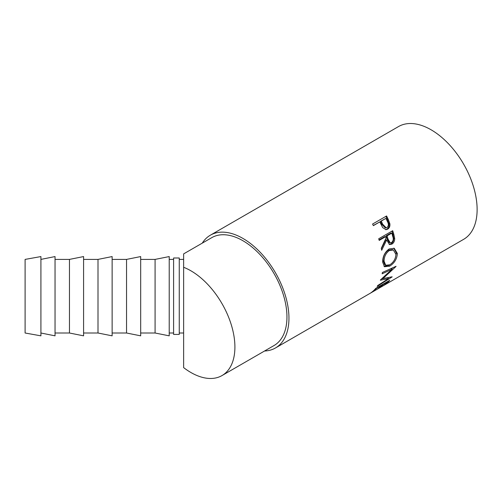<?xml version="1.0" encoding="UTF-8"?>
<svg xmlns="http://www.w3.org/2000/svg" width="502" height="502" viewBox="0 0 502 502"><rect width="100%" height="100%" fill="white"/><g stroke="black" fill="none" stroke-linecap="round" stroke-linejoin="round"><path stroke-width="0.75" d="M190.867 270.779A62.279 35.956 60 0 1 231.554 325.66A62.279 35.956 60 0 1 222.009 375.565A62.279 35.956 60 0 1 190.867 372.484A62.279 35.956 60 0 1 183.632 367.615L183.632 267.29A62.279 35.956 60 0 1 190.867 270.779M179.258 259.402L183.632 259.402L183.632 253.893L211.775 237.647A62.279 35.956 60 0 1 242.918 240.734A62.279 35.956 60 0 1 283.599 295.615A62.279 35.956 60 0 1 274.054 345.52L222.009 375.565M386.584 215.96A65.109 37.594 60 0 1 388.266 219.443L389.834 223.647C390.192 226.201 389.464 228.033 387.644 229.15L386.044 229.678L382.675 227.607L380.428 223.177A65.109 37.594 60 0 0 379.819 221.903L373.356 225.636A65.109 37.594 60 0 0 372.572 224.049L386.584 215.96M392.702 230.694A65.109 37.594 60 0 1 393.813 234.308L394.691 238.481C394.704 241.067 393.775 242.943 391.905 244.123L389.571 244.549L386.64 239.987L381.683 250.272A65.109 37.594 60 0 0 381.288 248.308L386.076 237.986A65.109 37.594 60 0 0 385.674 236.668L379.211 240.408A65.109 37.594 60 0 0 378.69 238.783L392.702 230.694M397.377 253.504C396.982 258.963 394.421 263.18 389.696 266.16L384.494 266.725L382.649 262.138C382.675 256.541 384.827 252.148 389.1 248.961L394.246 248.302L397.377 253.504L396.379 252.97L395.3 258.041M380.441 279.947A65.109 37.594 60 0 1 380.347 280.204L388.466 278.629L377.78 285.481A65.109 37.594 60 0 1 377.178 286.416L392.068 276.941A65.109 37.594 60 0 0 392.15 276.797L382.913 278.616L395.996 266.474A65.109 37.594 60 0 0 396.034 266.292L382.367 272.486A65.109 37.594 60 0 1 382.141 273.791L391.962 269.304L380.441 279.947M389.709 280.317A65.109 37.594 60 0 1 384.877 284.741L383.44 285.569A65.109 37.594 60 0 0 387.575 281.955L383.264 284.446A65.109 37.594 60 0 1 379.129 288.06L377.692 288.888A65.109 37.594 60 0 0 381.827 285.274L376.437 288.386A65.109 37.594 60 0 1 372.302 292.001L370.865 292.829A65.109 37.594 60 0 0 375.697 288.405L389.709 280.317M275.472 347.974L463.635 239.335A65.109 37.594 60 0 0 473.618 187.158A65.109 37.594 60 0 0 431.08 129.786A65.109 37.594 60 0 0 398.525 126.56L210.357 235.193A65.109 37.594 60 0 1 242.918 238.419A65.109 37.594 60 0 1 285.45 295.797A65.109 37.594 60 0 1 275.472 347.974A65.109 37.594 60 0 1 264.56 351.005M173.598 318.268L173.598 257.99L179.258 257.99L179.258 334.426L173.598 334.426L173.598 318.268M25.1 259.402L25.1 333.008L40.913 335.838L40.913 256.572L25.1 259.402M40.913 259.402L55.044 256.572L55.044 335.838L40.913 333.008M69.458 259.402L69.458 333.008L83.589 335.838L83.589 256.572L69.458 259.402L55.044 259.402M98.003 259.402L98.003 333.008L112.134 335.838L112.134 256.572L98.003 259.402L83.589 259.402M126.548 259.402L126.548 333.008L140.679 335.838L140.679 256.572L126.548 259.402L112.134 259.402M155.087 259.402L155.087 333.008L169.218 335.838L169.218 256.572L155.087 259.402L140.679 259.402M389.332 250.523C385.856 253.121 384.105 256.698 384.086 261.247L385.724 265.276L389.841 264.792C393.618 262.314 395.651 258.85 395.94 254.401L393.373 250.002L389.332 250.523L388.347 250.147C384.865 252.732 383.114 256.258 383.082 260.714L384.086 261.247M388.052 239.153L390.223 242.767L391.585 242.529C393.298 240.966 393.687 238.965 392.765 236.524A65.109 37.594 60 0 0 391.786 233.141L387.111 235.84L388.052 239.153L387.111 239.015L389.238 242.529L390.223 242.767M382.681 224.212L386.182 227.814L387.023 227.531C388.642 226 388.786 224.036 387.444 221.639A65.109 37.594 60 0 0 385.931 218.376L381.263 221.075L382.681 224.212L381.859 224.4L385.304 227.902L386.182 227.814M383.082 260.714L384.683 264.61L385.724 265.276M393.373 250.002L392.438 249.613L388.347 250.147M391.786 233.141L390.863 233.079L386.195 235.771L387.111 239.015M387.111 235.84L386.195 235.771M385.931 218.376L380.472 221.326L381.859 224.4M381.263 221.075L380.472 221.326M383.258 278.56L381.658 278.874M388.479 277.619L387.908 277.989M392.853 267.742L391.56 268.965M393.769 248.145L396.379 252.97M389.263 265.1L384.005 266.324M385.674 236.668L384.758 236.605L379.048 239.9M386.64 239.987L385.699 239.843L381.376 248.716M391.949 231.127A63.698 36.778 60 0 1 392.884 234.196L393.737 238.287C393.737 240.816 392.802 242.667 390.939 243.84L389.094 244.361M379.819 221.903L373.281 225.48M385.869 216.375A63.698 36.778 60 0 1 387.456 219.65L388.987 223.773C389.326 226.27 388.586 228.084 386.766 229.201L385.599 229.671M387.569 277.606L388.466 278.629M382.455 278.158L382.913 278.616M390.983 268.482L391.962 269.304M389.696 266.16L388.705 265.439M391.905 244.123L390.939 243.84M394.691 238.481L393.737 238.287M387.644 229.15L386.766 229.201M389.834 223.647L388.987 223.773M202.281 243.131A65.109 37.594 60 0 1 210.357 235.193M183.632 253.893L183.632 267.29M393.813 234.308L392.884 234.196M388.266 219.443L387.456 219.65M169.218 259.402L173.598 259.402M169.218 333.008L173.598 333.008M140.679 333.008L155.087 333.008M112.134 333.008L126.548 333.008M83.589 333.008L98.003 333.008M55.044 333.008L69.458 333.008M179.258 333.008L183.632 333.008"/></g></svg>
